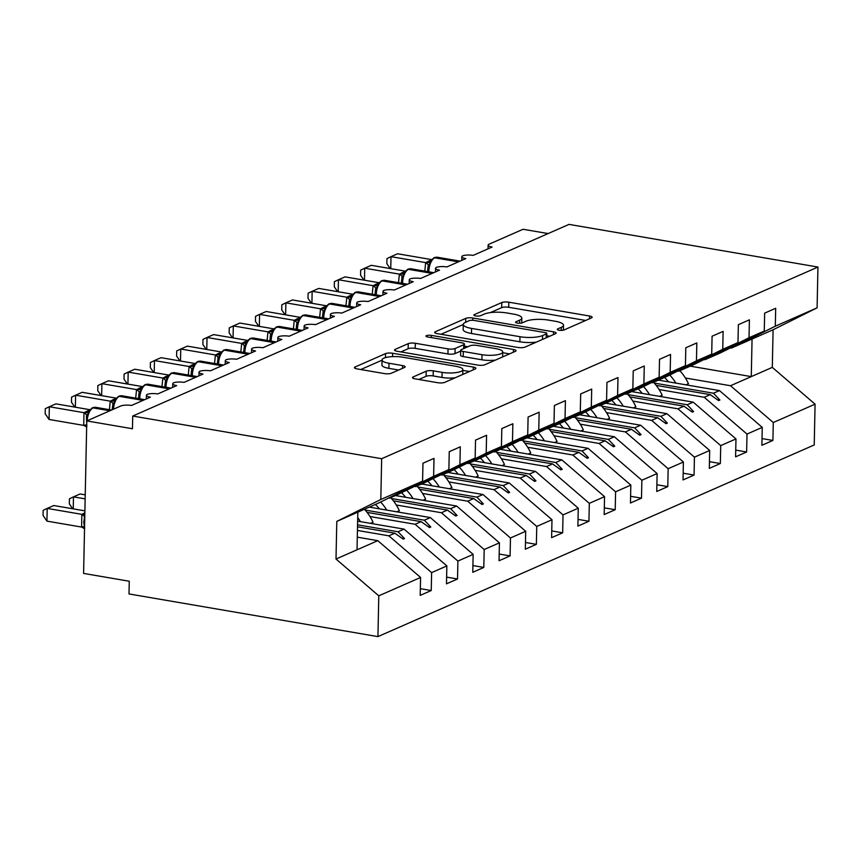 <?xml version="1.0" encoding="UTF-8"?>
<svg xmlns="http://www.w3.org/2000/svg" width="861" height="861" viewBox="0 0 861 861"><rect width="100%" height="100%" fill="white"/><g stroke="black" fill="none" stroke-linecap="round" stroke-linejoin="round"><path stroke-width="1.29" d="M559.08 330.226A3.627 0.958 1.2 0 0 564.03 329.967L591.442 317.924A5.177 1.367 1.2 0 0 592.131 317.268A5.177 1.367 1.2 0 0 589.537 316.019L508.829 302.189A5.177 1.367 1.2 0 0 501.769 302.555L474.357 314.599A3.627 0.958 1.2 0 0 473.873 315.061A3.627 0.958 1.2 0 0 475.692 315.933A3.627 0.958 1.2 0 0 480.632 315.675L484.183 314.114A16.553 4.37 1.2 0 1 506.785 312.952L513.511 314.104A16.553 4.37 1.2 0 1 521.809 318.075A16.553 4.37 1.2 0 1 519.603 320.184L516.051 321.745A3.627 0.958 1.2 0 0 515.578 322.208A3.627 0.958 1.2 0 0 517.386 323.079A3.627 0.958 1.2 0 0 522.336 322.821L525.877 321.261A16.553 4.37 1.2 0 1 548.479 320.098L555.205 321.25A16.553 4.37 1.2 0 1 563.503 325.221A16.553 4.37 1.2 0 1 561.297 327.331L557.756 328.891A3.627 0.958 1.2 0 0 557.271 329.354A3.627 0.958 1.2 0 0 559.08 330.226M413.172 376.935A5.177 1.367 1.2 0 0 412.484 377.592A5.177 1.367 1.2 0 0 415.067 378.84L437.711 382.714A5.177 1.367 1.2 0 0 444.771 382.349L475.218 368.982A5.177 1.367 1.2 0 0 475.907 368.314A5.177 1.367 1.2 0 0 473.313 367.077L392.616 353.247A5.177 1.367 1.2 0 0 385.545 353.613L355.109 366.98A5.177 1.367 1.2 0 0 354.42 367.647A5.177 1.367 1.2 0 0 357.014 368.885L384.361 373.577A5.177 1.367 1.2 0 0 391.421 373.211L404.455 367.486A5.177 1.367 1.2 0 0 405.144 366.829A5.177 1.367 1.2 0 0 402.55 365.581L388.989 363.256A13.841 3.648 1.2 0 1 382.047 359.941A13.841 3.648 1.2 0 1 402.787 357.197L455.921 366.302A13.841 3.648 1.2 0 1 462.852 369.627A13.841 3.648 1.2 0 1 442.113 372.361L433.255 370.843A5.177 1.367 1.2 0 0 426.195 371.209L413.172 376.935L413.14 378.28M730.332 347.952L731.301 348.124L775.309 326.201L817.1 307.84L817.95 267.05L569.013 224.387L132.723 416.046L132.454 428.746L86.778 420.921L120.691 406.026A7.91 2.088 -178.8 0 1 131.485 405.466L150.406 397.158A7.91 2.088 1.2 0 1 146.445 395.264A7.91 2.088 1.2 0 1 147.242 394.37A7.91 2.088 -178.8 0 1 157.767 393.929L176.688 385.61A7.91 2.088 1.2 0 1 172.727 383.715A7.91 2.088 1.2 0 1 173.535 382.822A7.91 2.088 -178.8 0 1 184.05 382.381L202.97 374.072A7.91 2.088 1.2 0 1 199.009 372.167A7.91 2.088 1.2 0 1 199.817 371.285A7.91 2.088 -178.8 0 1 210.332 370.833L229.252 362.524A7.91 2.088 1.2 0 1 225.291 360.63A7.91 2.088 1.2 0 1 226.099 359.737A7.91 2.088 -178.8 0 1 236.614 359.285L255.534 350.976A7.91 2.088 1.2 0 1 251.573 349.082A7.91 2.088 1.2 0 1 252.381 348.188A7.91 2.088 -178.8 0 1 262.896 347.747L281.816 339.428A7.91 2.088 1.2 0 1 277.855 337.534A7.91 2.088 1.2 0 1 278.663 336.64A7.91 2.088 -178.8 0 1 289.178 336.199L308.098 327.89A7.91 2.088 1.2 0 1 304.137 325.985A7.91 2.088 1.2 0 1 304.945 325.103A7.91 2.088 -178.8 0 1 315.46 324.651L334.38 316.342A7.91 2.088 1.2 0 1 330.42 314.448A7.91 2.088 1.2 0 1 331.227 313.555A7.91 2.088 -178.8 0 1 341.742 313.113L360.662 304.794A7.91 2.088 1.2 0 1 356.702 302.9A7.91 2.088 1.2 0 1 357.509 302.007A7.91 2.088 -178.8 0 1 368.024 301.565L386.944 293.246A7.91 2.088 1.2 0 1 382.984 291.352A7.91 2.088 1.2 0 1 383.791 290.458A7.91 2.088 -178.8 0 1 394.306 290.017L413.226 281.708A7.91 2.088 1.2 0 1 409.266 279.803A7.91 2.088 1.2 0 1 410.073 278.921A7.91 2.088 -178.8 0 1 420.588 278.469L439.508 270.16A7.91 2.088 1.2 0 1 435.548 268.266A7.91 2.088 1.2 0 1 436.355 267.373A7.91 2.088 -178.8 0 1 446.87 266.932L465.79 258.612A7.91 2.088 1.2 0 1 461.83 256.718A7.91 2.088 1.2 0 1 462.637 255.825A7.91 2.088 -178.8 0 1 473.152 255.383L492.083 247.064A7.91 2.088 1.2 0 1 488.112 245.17A7.91 2.088 1.2 0 1 489.166 244.158L523.068 229.274L548.134 233.568M817.95 267.05L381.66 458.709L132.723 416.046M517.945 347.467A5.177 1.367 1.2 0 0 525.006 347.112L555.453 333.734A5.177 1.367 1.2 0 0 556.141 333.078A5.177 1.367 1.2 0 0 553.548 331.829L472.85 318A5.177 1.367 1.2 0 0 465.779 318.366L435.343 331.743A5.177 1.367 1.2 0 0 434.654 332.4A5.177 1.367 1.2 0 0 437.248 333.637L517.945 347.467M515.33 351.353L484.894 364.73A5.177 1.367 1.2 0 1 477.833 365.096L397.125 351.266A5.177 1.367 1.2 0 1 394.532 350.018A5.177 1.367 1.2 0 1 395.221 349.362L408.254 343.636A5.177 1.367 1.2 0 1 415.314 343.27L448.043 348.888A5.177 1.367 1.2 0 0 455.103 348.522L463.745 344.723A5.177 1.367 1.2 0 0 464.434 344.066A5.177 1.367 1.2 0 0 461.851 342.818L427.777 336.985A3.627 0.958 1.2 0 1 425.958 336.113A3.627 0.958 1.2 0 1 431.383 335.392L513.425 349.458A5.177 1.367 1.2 0 1 516.019 350.696A5.177 1.367 1.2 0 1 515.33 351.353M388.655 498.045L395.63 495.57L456.642 506.031L499.423 542.828L499.046 560.748L510.089 555.894L510.465 537.974L525.705 531.28L482.924 494.494L421.901 484.033L414.937 486.497M381.66 458.709L380.81 499.498L422.59 481.138L422.966 463.218L434.009 458.375L433.632 476.294L389.624 498.207M420.34 588.666L431.243 590.528L431.619 572.619L446.859 565.914L404.078 529.128L357.638 521.163M357.444 530.441L388.838 535.822L431.619 572.619M433.632 476.294L448.872 469.6L449.248 451.681L460.291 446.827L459.914 464.746L415.906 486.659M446.622 577.118L457.525 578.99L457.901 561.071L473.141 554.376L430.36 517.579L369.337 507.118M369.993 516.546L415.12 524.274L457.901 561.071M441.219 474.949L448.194 472.474L509.217 482.946L551.987 519.732L551.61 537.651L562.653 532.808L563.029 514.889L578.269 508.194L535.499 471.397L474.465 460.936L467.501 463.412M459.914 464.746L475.154 458.052L475.53 440.132L486.573 435.279L486.196 453.198L442.188 475.121M472.904 565.569L483.807 567.442L484.183 549.522L499.423 542.828M396.275 504.998L441.402 512.736L484.183 549.522M486.196 453.198L501.446 446.504L501.812 428.584L512.855 423.741L512.478 441.661L468.47 463.573M499.186 554.032L510.089 555.894M422.557 493.45L467.684 501.188L510.465 537.974M493.784 451.864L510.003 445.331L554.01 423.418L554.387 405.499L565.419 400.645L565.042 418.564L521.034 440.477L536.285 433.783L580.292 411.87L580.669 393.951L591.701 389.097L591.324 407.016L547.316 428.939L562.567 422.245L606.574 400.322L606.951 382.402L617.983 377.559L617.606 395.479L573.598 417.391L579.614 414.754L640.627 425.216L683.397 462.013L683.031 479.921L694.063 475.078L694.44 457.159L709.69 450.464L666.909 413.667L605.875 403.217L598.922 405.682M512.478 441.661L527.728 434.956L528.094 417.047L539.137 412.193L538.76 430.113L494.752 452.025M525.468 542.484L536.371 544.346L536.747 526.437L551.987 519.732M448.839 481.912L493.966 489.64L536.747 526.437M520.066 440.315L521.034 440.477M551.75 530.936L562.653 532.808M475.132 470.364L520.248 478.092L563.029 514.889M546.348 428.767L547.316 428.939M578.032 519.387L588.935 521.26L589.311 503.341L604.551 496.646L561.781 459.849L500.747 449.399M501.414 458.816L546.531 466.554L589.311 503.341M572.63 417.23L573.598 417.391M604.314 507.85L615.217 509.712L615.593 491.792L630.833 485.098L588.063 448.312L527.029 437.851M527.696 447.268L572.813 455.006L615.593 491.792M617.606 395.479L632.857 388.774L633.233 370.865L644.265 366.011L643.888 383.931L599.891 405.843M630.607 496.302L641.499 498.164L641.875 480.255L657.115 473.55L614.345 436.764L553.311 426.303M553.978 435.731L599.095 443.458L641.875 480.255M625.204 394.134L641.413 387.601L685.421 365.688L685.797 347.769L696.829 342.926L696.463 360.834L652.455 382.758L667.695 376.063L711.703 354.14L712.079 336.22L723.122 331.377L722.745 349.297L678.737 371.209L693.977 364.515L737.985 342.592L738.361 324.683L749.404 319.829L749.027 337.749L705.019 359.661L720.259 352.967L764.267 331.055L764.643 313.135L775.686 308.281L775.309 326.201M643.888 383.931L659.139 377.236L659.515 359.317L670.547 354.463L670.181 372.382L626.173 394.295M656.889 484.754L667.781 486.626L668.158 468.707L683.397 462.013M580.26 424.182L625.377 431.91L668.158 468.707M651.486 382.585L652.455 382.758M683.171 473.206L694.063 475.078M606.542 412.634L651.659 420.372L694.44 457.159M677.768 371.048L678.737 371.209M709.453 461.668L720.345 463.53L720.722 445.611L735.972 438.916L693.191 402.13L632.157 391.669M632.824 401.086L677.941 408.824L720.722 445.611M704.05 359.5L705.019 359.661M735.735 450.12L746.627 451.982L747.004 434.073L762.254 427.368L761.877 445.288L772.909 440.445L773.286 422.525L815.076 404.164L814.226 444.954L377.936 636.613L128.999 593.95L129.268 581.24L83.592 573.415L86.778 420.921M659.106 389.549L704.233 397.276L747.004 434.073M762.017 438.572L772.909 440.445M685.388 378.001L730.515 385.728L773.286 422.525M380.81 499.498L336.802 521.411L336.005 559.026L377.796 540.676L357.304 537.156M377.796 540.676L420.577 577.462L420.2 595.381L431.243 590.528M422.59 481.138L378.582 503.061L357.821 512.177L357.035 549.792M457.525 578.99L446.482 583.833L446.859 565.914M448.872 469.6L395.63 495.57M483.807 567.442L472.764 572.285L473.141 554.376M475.154 458.052L421.912 484.022M501.446 446.504L448.194 472.474M536.371 544.346L525.328 549.2L525.705 531.28M527.728 434.956L474.486 460.936M588.935 521.26L577.892 526.103L578.269 508.194M615.217 509.712L604.174 514.566L604.551 496.646M641.499 498.164L630.456 503.018L630.833 485.098M632.857 388.774L579.614 414.754M667.781 486.626L656.749 491.47L657.115 473.55M659.139 377.236L605.896 403.206M720.345 463.53L709.313 468.384L709.69 450.464M746.627 451.982L735.595 456.836L735.972 438.916M538.76 430.113L554.01 423.418M565.042 418.564L580.292 411.87M591.324 407.016L606.574 400.322M670.181 372.382L685.421 365.688M696.463 360.834L711.703 354.14M722.745 349.297L737.985 342.592M749.027 337.749L764.267 331.055M336.005 559.026L378.786 595.823L420.577 577.462M378.786 595.823L377.936 636.613M388.838 535.822L394.844 533.185L403.206 539.137L404.519 538.555L398.073 531.764L404.078 529.128M357.563 524.823L398.073 531.764M357.519 526.781L394.844 533.185M415.12 524.274L421.126 521.637L429.488 527.589L430.801 527.007L424.355 520.216L430.36 517.579M365.182 510.078L424.355 520.216M367.087 512.381L421.126 521.637M441.402 512.736L447.408 510.089L455.77 516.04L457.094 515.47L450.637 508.679L456.642 506.031M391.464 498.53L450.637 508.679M393.369 500.833L447.408 510.089M467.684 501.188L473.69 498.551L482.052 504.503L483.376 503.922L476.919 497.131L482.924 494.494M417.746 486.992L476.919 497.131M419.651 489.285L473.69 498.551M493.966 489.64L499.972 487.003L508.345 492.955L509.658 492.374L503.201 485.582L509.217 482.946M444.028 475.444L503.201 485.582M445.933 477.737L499.972 487.003M520.248 478.092L526.254 475.455L534.627 481.407L535.94 480.825L529.483 474.034L535.499 471.397M470.31 463.896L529.483 474.034M472.215 466.199L526.254 475.455M546.531 466.554L552.536 463.907L560.909 469.858L562.222 469.288L555.765 462.497L561.781 459.849M496.593 452.348L555.765 462.497M498.497 454.651L552.536 463.907M572.813 455.006L578.829 452.369L587.191 458.321L588.504 457.74L582.047 450.949L588.063 448.312M522.875 440.81L582.047 450.949M524.779 443.103L578.829 452.369M599.095 443.458L605.111 440.821L613.473 446.773L614.786 446.192L608.329 439.401L614.345 436.764M549.157 429.262L608.329 439.401M551.062 431.555L605.111 440.821M625.377 431.91L631.393 429.273L639.755 435.225L641.068 434.644L634.622 427.852L640.627 425.216M575.439 417.714L634.622 427.852M577.344 420.017L631.393 429.273M651.659 420.372L657.675 417.725L666.037 423.677L667.35 423.106L660.904 416.315L666.909 413.667M601.721 406.166L660.904 416.315M603.626 408.469L657.675 417.725M677.941 408.824L683.957 406.188L692.319 412.139L693.632 411.558L687.186 404.767L693.191 402.13M628.003 394.629L687.186 404.767M629.908 396.921L683.957 406.188M704.233 397.276L710.239 394.639L718.601 400.591L719.914 400.01L713.468 393.219L719.473 390.582L762.254 427.368M654.285 383.08L713.468 393.219M719.473 390.582L658.45 380.121M656.19 385.373L710.239 394.639M731.301 348.124L773.092 329.763L772.295 367.378L815.076 404.164M817.1 307.84L773.092 329.763M730.515 385.728L772.295 367.378M690.242 366.151L751.276 376.612L752.062 338.997M336.802 521.411L357.821 512.177M717.116 399.536L719.914 400.01M690.834 411.074L693.632 411.558M664.552 422.622L667.35 423.106M638.27 434.17L641.068 434.644M611.988 445.718L614.786 446.192M585.706 457.256L588.504 457.74M559.424 468.804L562.222 469.288M533.131 480.352L535.94 480.825M506.849 491.9L509.658 492.374M480.567 503.437L483.376 503.922M454.285 514.986L457.094 515.47M428.003 526.534L430.801 527.007M401.721 538.082L404.519 538.555M585.663 320.464L508.722 307.28A5.177 1.367 1.2 0 0 501.662 307.646L490.329 312.618M463.272 324.5L441.004 334.283M549.673 336.274L546.767 335.768M546.337 333.907A3.627 0.958 1.2 0 0 546.821 333.444A3.627 0.958 1.2 0 0 545.002 332.572L474.163 320.432A3.627 0.958 1.2 0 0 469.223 320.69L465.478 322.337A16.553 4.37 1.2 0 0 463.272 324.446A16.553 4.37 1.2 0 0 471.57 328.418L519.99 336.716A16.553 4.37 1.2 0 0 542.591 335.553L546.337 333.907L546.251 337.77M463.272 324.446L463.164 329.526A16.553 4.37 1.2 0 0 471.462 333.498L471.57 328.418M536.338 342.129A16.553 4.37 1.2 0 1 519.883 341.795L471.462 333.498M400.892 351.912L408.146 348.727L408.254 343.636M460.678 351.105L455.006 353.602A5.177 1.367 1.2 0 1 447.935 353.968L415.206 348.361A5.177 1.367 1.2 0 0 408.146 348.727M464.391 346.154L467.867 346.746M502.727 352.719L509.561 353.893M482.009 354.7A13.841 3.648 1.2 0 0 502.749 351.966A13.841 3.648 1.2 0 0 495.807 348.64L477.091 345.433A5.177 1.367 1.2 0 0 470.031 345.799L461.388 349.598A5.177 1.367 1.2 0 0 460.7 350.255A5.177 1.367 1.2 0 0 463.283 351.492L482.009 354.7L481.902 359.79A13.841 3.648 1.2 0 0 495.462 360.092M460.7 350.255L460.592 355.335A5.177 1.367 1.2 0 0 463.186 356.583L463.283 351.492M481.902 359.79L463.186 356.583M455.146 377.796A13.841 3.648 1.2 0 1 442.005 377.452L433.148 375.934A5.177 1.367 1.2 0 0 426.087 376.3L418.833 379.486M382.047 359.941L381.94 365.021A13.841 3.648 1.2 0 0 388.881 368.347L388.989 363.256M398.675 370.026L388.881 368.347M382.047 360.189L360.77 369.53M469.449 371.511L462.831 370.381M424.796 271.129L425.668 262.605L391.002 256.664L397.578 253.769L431.404 259.57M390.184 268.557L386.858 263.67L386.955 258.591L391.002 256.664L390.754 268.654M425.668 262.605L430.898 260.151M434.428 257.579L437.227 257.213A11.333 5.403 99.7 0 0 435.548 257.461A2.637 2.206 -113.7 0 0 434.428 257.579L430.597 260.56L430.403 262.401L428.078 266.404M430.403 262.401L425.872 262.637M669.772 375.03A42.167 35.366 66.3 0 1 675.842 383.102M679.835 370.725A42.167 35.366 66.3 0 1 688.445 383.694L685.873 384.824M688.445 383.694L685.969 384.845M664.52 377.452A35.839 30.06 66.3 0 1 668.502 381.843M643.49 386.567A42.167 35.366 66.3 0 1 649.56 394.65M653.553 382.273A42.167 35.366 66.3 0 1 662.163 395.231L659.591 396.372M662.163 395.231L659.687 396.383M638.227 389A35.839 30.06 66.3 0 1 642.22 393.391M617.208 398.116A42.167 35.366 66.3 0 1 623.278 406.198M627.271 393.811A42.167 35.366 66.3 0 1 635.881 406.779L633.309 407.91M635.881 406.779L633.405 407.931M611.945 400.548A35.839 30.06 66.3 0 1 615.938 404.939M590.926 409.664A42.167 35.366 66.3 0 1 596.996 417.736M600.989 405.359A42.167 35.366 66.3 0 1 609.599 418.328L607.027 419.458M609.599 418.328L607.123 419.479M585.663 412.096A35.839 30.06 66.3 0 1 589.656 416.487M564.644 421.212A42.167 35.366 66.3 0 1 570.714 429.284M574.707 416.907A42.167 35.366 66.3 0 1 583.317 429.876L580.745 431.006M583.317 429.876L580.841 431.017M559.381 423.634A35.839 30.06 66.3 0 1 563.374 428.025M398.514 282.677L399.386 274.142L364.72 268.201L371.295 265.317L405.122 271.118M363.902 280.105L360.576 275.208L360.673 270.139L364.72 268.201L364.472 280.202M399.386 274.142L404.616 271.699M408.146 269.127L410.945 268.761A11.333 5.403 99.7 0 0 409.266 268.998A2.637 2.206 -113.7 0 0 408.146 269.127L404.315 272.098L404.121 273.949L402.022 277.113L401.28 283.151M404.121 273.949L399.59 274.185M372.232 294.225L373.104 285.691L338.438 279.75L345.013 276.865L378.84 282.666M337.62 291.642L334.283 286.756L334.391 281.676L338.438 279.75L338.19 291.75M373.104 285.691L378.334 283.247M381.864 280.675L384.663 280.309A11.333 5.403 99.7 0 0 382.984 280.546A2.637 2.206 -113.7 0 0 381.864 280.675L378.033 283.646L377.839 285.486L375.514 289.5M377.839 285.486L373.308 285.723M345.95 305.773L346.822 297.239L312.156 291.298L318.731 288.413L352.558 294.204M311.338 303.19L308.001 298.304L308.109 293.224L312.156 291.298L311.908 303.287M346.822 297.239L352.052 294.796M355.582 292.223L358.38 291.847A11.333 5.403 99.7 0 0 356.702 292.094A2.637 2.206 -113.7 0 0 355.582 292.223L351.751 295.194L351.557 297.034L349.458 300.209L348.716 306.247M351.557 297.034L347.026 297.271M319.668 317.311L320.54 308.787L285.874 302.846L292.449 299.951L326.276 305.752M285.056 314.739L281.719 309.852L281.827 304.772L285.874 302.846L285.626 314.835M320.54 308.787L325.77 306.333M329.3 303.761L332.098 303.395A11.333 5.403 99.7 0 0 330.42 303.632A2.637 2.206 -113.7 0 0 329.3 303.761L325.469 306.742L325.275 308.582L322.95 312.586M325.275 308.582L320.744 308.819M538.362 432.749A42.167 35.366 66.3 0 1 544.432 440.832M548.425 428.455A42.167 35.366 66.3 0 1 557.035 441.413L554.462 442.554M557.035 441.413L554.559 442.565M533.099 435.182A35.839 30.06 66.3 0 1 537.092 439.573M293.386 328.859L294.258 320.324L259.591 314.383L266.167 311.499L299.994 317.3M258.774 326.287L255.437 321.39L255.545 316.321L259.591 314.383L259.344 326.384M294.258 320.324L299.488 317.881M303.018 315.309L305.816 314.943A11.333 5.403 99.7 0 0 304.137 315.18A2.637 2.206 -113.7 0 0 303.018 315.309L299.187 318.279L298.993 320.131L296.668 324.113L296.152 329.332M298.993 320.131L294.462 320.367M512.069 444.298A42.167 35.366 66.3 0 1 518.139 452.38M522.143 439.993A42.167 35.366 66.3 0 1 530.753 452.961L528.18 454.091M530.753 452.961L528.277 454.113M506.817 446.73A35.839 30.06 66.3 0 1 510.81 451.121M267.104 340.407L267.975 331.872L233.309 325.932L239.875 323.047L273.712 328.848M232.492 337.824L229.155 332.938L229.263 327.858L233.309 325.932L233.062 337.932M267.975 331.872L273.206 329.429M276.736 326.857L279.534 326.491A11.333 5.403 99.7 0 0 277.855 326.728A2.637 2.206 -113.7 0 0 276.736 326.857L272.905 329.828L272.711 331.668L270.386 335.661L269.87 340.881M272.711 331.668L268.18 331.905M485.787 455.846A42.167 35.366 66.3 0 1 491.857 463.918M495.861 451.541A42.167 35.366 66.3 0 1 504.471 464.51L501.888 465.64M504.471 464.51L501.995 465.661M480.535 458.278A35.839 30.06 66.3 0 1 484.528 462.669M240.822 351.955L241.693 343.421L207.027 337.48L213.593 334.595L247.43 340.386M206.209 349.372L202.873 344.486L202.981 339.406L207.027 337.48L206.78 349.469M241.693 343.421L246.924 340.978M250.454 338.405L253.252 338.029A11.333 5.403 99.7 0 0 251.563 338.276A2.637 2.206 -113.7 0 0 250.454 338.405L246.623 341.376L246.429 343.216L244.32 346.391L243.588 352.429M246.429 343.216L241.898 343.453M459.505 467.383A42.167 35.366 66.3 0 1 465.575 475.466M469.579 463.089A42.167 35.366 66.3 0 1 478.189 476.058L475.606 477.188M478.189 476.058L475.713 477.198M454.253 469.815A35.839 30.06 66.3 0 1 458.246 474.207M214.54 363.493L215.411 354.969L180.745 349.028L187.311 346.133L221.148 351.934M179.927 360.92L176.591 356.034L176.699 350.954L180.745 349.028L180.498 361.017M215.411 354.969L220.642 352.515M224.172 349.943L226.97 349.577A11.333 5.403 99.7 0 0 225.281 349.814A2.637 2.206 -113.7 0 0 224.172 349.943L220.33 352.924L220.147 354.764L218.037 357.939L217.306 363.966M220.147 354.764L215.616 355.001M433.223 478.931A42.167 35.366 66.3 0 1 439.293 487.014M443.297 474.637A42.167 35.366 66.3 0 1 451.907 487.595L449.324 488.736M451.907 487.595L449.431 488.747M427.971 481.364A35.839 30.06 66.3 0 1 431.964 485.755M188.258 375.041L189.129 366.506L154.463 360.565L161.029 357.681L194.855 363.482M153.645 372.469L150.309 367.572L150.417 362.503L154.463 360.565L154.205 372.565M189.129 366.506L194.36 364.063M197.89 361.491L200.688 361.125A11.333 5.403 99.7 0 0 198.999 361.362A2.637 2.206 -113.7 0 0 197.89 361.491L194.048 364.461L193.865 366.312L191.54 370.316M193.865 366.312L189.323 366.549M406.941 490.479A42.167 35.366 66.3 0 1 413.011 498.562M417.015 486.174A42.167 35.366 66.3 0 1 425.625 499.143L423.042 500.273M425.625 499.143L423.149 500.295M401.689 492.912A35.839 30.06 66.3 0 1 405.682 497.303M161.976 386.589L162.847 378.054L128.181 372.113L134.746 369.229L168.573 375.03M127.363 384.006L124.027 379.12L124.135 374.04L128.181 372.113L127.923 384.103M162.847 378.054L168.078 375.611M171.608 373.039L174.406 372.673A11.333 5.403 99.7 0 0 172.717 372.91A2.637 2.206 -113.7 0 0 171.608 373.039L167.766 376.009L167.583 377.85L165.473 381.025L164.742 387.063M167.583 377.85L163.041 378.087M380.659 502.028A42.167 35.366 66.3 0 1 386.729 510.099M390.733 497.723A42.167 35.366 66.3 0 1 399.343 510.691L396.76 511.821M399.343 510.691L396.867 511.843M375.407 504.46A35.839 30.06 66.3 0 1 379.4 508.851M135.694 398.137L136.555 389.602L101.899 383.662L108.464 380.777L142.291 386.567M101.081 395.554L97.745 390.668L97.853 385.588L101.899 383.662L101.641 395.651M136.555 389.602L141.796 387.159M145.326 384.587L148.124 384.21A11.333 5.403 99.7 0 0 146.435 384.458A2.637 2.206 -113.7 0 0 145.326 384.587L141.484 387.558L141.29 389.398L138.976 393.402M141.29 389.398L136.759 389.635M85.228 494.86L80.051 493.977L73.486 496.862L85.153 498.863M72.668 508.765L69.332 503.868L69.44 498.799L73.486 496.862L73.228 508.862M357.713 517.569A42.167 35.366 66.3 0 1 360.447 521.648M364.451 509.271A42.167 35.366 66.3 0 1 373.061 522.24L370.478 523.37M373.061 522.24L370.585 523.38M109.412 409.675L110.273 401.151L75.617 395.21L82.182 392.315L116.009 398.116M74.799 407.102L71.463 402.216L71.571 397.136L75.617 395.21L75.359 407.199M110.273 401.151L115.503 398.697M119.044 396.125L121.842 395.759A11.333 5.403 99.7 0 0 120.153 395.995A2.637 2.206 -113.7 0 0 119.044 396.125L115.202 399.106L115.008 400.946L112.909 404.121L112.167 409.771M115.008 400.946L110.477 401.183M84.895 510.853L53.769 505.525L47.204 508.41L46.935 521.12L81.601 527.061L81.838 514.447A5.801 2.292 -162.2 0 1 84.496 517.321L83.797 522.218L84.55 527.621M46.935 521.12L43.05 515.416L43.158 510.336L47.204 508.41L82.064 514.383L84.862 512.747M84.529 528.686L81.601 527.061M84.496 517.321L83.754 522.326L84.712 528.03M82.064 514.383L84.83 514.34M49.066 419.458L45.181 413.754L45.289 408.684L49.335 406.747L49.066 419.458L83.732 425.399L83.991 412.688L49.335 406.747L55.9 403.863L89.727 409.664M86.487 426.873L83.732 425.399M83.991 412.688L89.221 410.245M92.762 407.673L95.56 407.307A11.333 5.403 99.7 0 0 93.871 407.544A2.637 2.206 -113.7 0 0 92.762 407.673L88.92 410.643L88.726 412.494L86.412 416.498M86.434 425.194L86.681 425.969M88.726 412.494L84.195 412.731M561.232 330.387L561.297 327.331M516.04 322.692L516.051 321.745M519.538 323.241L519.603 320.184M474.336 315.546L474.357 314.599M501.662 307.646L501.769 302.555M508.722 307.28L508.829 302.189M589.473 318.785L589.537 316.019M557.734 329.838L557.756 328.891M435.311 333.089L435.343 331.743M465.704 322.24L465.779 318.366M472.797 320.292L472.85 318M553.494 334.595L553.548 331.829M519.883 341.795L519.99 336.716M542.516 339.417L542.591 335.553M395.199 350.707L395.221 349.362M415.206 348.361L415.314 343.27M447.935 353.968L448.043 348.888M455.006 353.602L455.103 348.522M463.67 348.587L463.745 344.723M431.339 337.587L431.383 335.392M513.371 352.214L513.425 349.458M426.087 376.3L426.195 371.209M433.148 375.934L433.255 370.843M442.005 377.452L442.113 372.361M402.485 368.347L402.55 365.581M355.076 368.336L355.109 366.98M385.47 357.616L385.545 353.613M392.541 356.615L392.616 353.247M473.259 369.843L473.313 367.077M459.204 261.507L434.762 257.805A11.333 5.403 99.7 0 0 428.875 271.215A11.333 5.403 99.7 0 0 428.875 271.828M433.643 257.934A2.637 2.206 66.3 0 1 434.762 257.805L458.418 261.852M430.296 260.915A5.801 4.865 66.3 0 1 428.875 260.905M430.08 261.141A5.801 4.865 66.3 0 1 428.089 261.249M428.304 265.575A5.801 2.292 17.8 0 0 425.635 262.702M432.922 273.055L408.48 269.342A11.333 5.403 99.7 0 0 402.593 282.752A11.333 5.403 99.7 0 0 402.593 283.377M407.361 269.471A2.637 2.206 66.3 0 1 408.48 269.342L432.136 273.4M404.013 272.463A5.801 4.865 66.3 0 1 402.593 272.453M403.798 272.679A5.801 4.865 66.3 0 1 401.807 272.797M402.022 277.113A5.801 2.292 17.8 0 0 399.353 274.239M406.64 284.604L382.187 280.89A11.333 5.403 99.7 0 0 376.311 294.301A11.333 5.403 99.7 0 0 376.311 294.925M381.079 281.02A2.637 2.206 66.3 0 1 382.187 280.89L405.854 284.948M377.731 284.012A5.801 4.865 66.3 0 1 376.311 283.99M377.516 284.227A5.801 4.865 66.3 0 1 375.525 284.345M375.74 288.661A5.801 2.292 17.8 0 0 373.071 285.787M380.358 296.141L355.905 292.439A11.333 5.403 99.7 0 0 350.029 305.849A11.333 5.403 99.7 0 0 350.029 306.473M354.797 292.568A2.637 2.206 66.3 0 1 355.905 292.439L379.561 296.496M351.449 295.56A5.801 4.865 66.3 0 1 350.029 295.538M351.234 295.775A5.801 4.865 66.3 0 1 349.243 295.883M349.458 300.209A5.801 2.292 17.8 0 0 346.789 297.336M354.075 307.689L329.623 303.987A11.333 5.403 99.7 0 0 323.747 317.397A11.333 5.403 99.7 0 0 323.747 318.01M328.515 304.116A2.637 2.206 66.3 0 1 329.623 303.987L353.279 308.034M325.167 307.097A5.801 4.865 66.3 0 1 323.747 307.086M324.952 307.323A5.801 4.865 66.3 0 1 322.961 307.431M323.176 311.757A5.801 2.292 17.8 0 0 320.507 308.884M327.793 319.237L303.341 315.524A11.333 5.403 99.7 0 0 297.465 328.934A11.333 5.403 99.7 0 0 297.465 329.559M302.233 315.653A2.637 2.206 66.3 0 1 303.341 315.524L326.997 319.582M298.885 318.645A5.801 4.865 66.3 0 1 297.465 318.635M298.67 318.861A5.801 4.865 66.3 0 1 296.679 318.979M296.894 323.295A5.801 2.292 17.8 0 0 294.225 320.421M301.511 330.785L277.059 327.072A11.333 5.403 99.7 0 0 271.183 340.482A11.333 5.403 99.7 0 0 271.183 341.107M275.95 327.202A2.637 2.206 66.3 0 1 277.059 327.072L300.715 331.13M272.603 330.193A5.801 4.865 66.3 0 1 271.183 330.172M272.388 330.409A5.801 4.865 66.3 0 1 270.397 330.527M270.612 334.843A5.801 2.292 17.8 0 0 267.943 331.969M275.229 342.323L250.777 338.621A11.333 5.403 99.7 0 0 244.901 352.031A11.333 5.403 99.7 0 0 244.901 352.655M249.668 338.75A2.637 2.206 66.3 0 1 250.777 338.621L274.433 342.678M246.321 341.742A5.801 4.865 66.3 0 1 244.901 341.72M246.106 341.957A5.801 4.865 66.3 0 1 244.115 342.065M244.32 346.391A5.801 2.292 17.8 0 0 241.661 343.517M248.937 353.871L224.495 350.169A11.333 5.403 99.7 0 0 218.619 363.579A11.333 5.403 99.7 0 0 218.608 364.192M223.386 350.298A2.637 2.206 66.3 0 1 224.495 350.169L248.151 354.215M220.039 353.279A5.801 4.865 66.3 0 1 218.619 353.268M219.824 353.494A5.801 4.865 66.3 0 1 217.833 353.613M218.037 357.939A5.801 2.292 17.8 0 0 215.379 355.066M222.655 365.419L198.213 361.706A11.333 5.403 99.7 0 0 192.337 375.116A11.333 5.403 99.7 0 0 192.326 375.74M197.104 361.835A2.637 2.206 66.3 0 1 198.213 361.706L221.869 365.764M193.757 364.827A5.801 4.865 66.3 0 1 192.337 364.816M193.542 365.042A5.801 4.865 66.3 0 1 191.551 365.161M191.755 369.477A5.801 2.292 17.8 0 0 189.097 366.603M196.373 376.967L171.931 373.254A11.333 5.403 99.7 0 0 166.055 386.664A11.333 5.403 99.7 0 0 166.044 387.289M170.822 373.383A2.637 2.206 66.3 0 1 171.931 373.254L195.587 377.312M167.475 376.375A5.801 4.865 66.3 0 1 166.055 376.354M167.26 376.591A5.801 4.865 66.3 0 1 165.269 376.709M165.473 381.025A5.801 2.292 17.8 0 0 162.815 378.151M170.091 388.505L145.649 384.802A11.333 5.403 99.7 0 0 139.773 398.212A11.333 5.403 99.7 0 0 139.762 398.826M144.54 384.932A2.637 2.206 66.3 0 1 145.649 384.802L169.305 388.86M141.193 387.924A5.801 4.865 66.3 0 1 139.773 387.902M140.978 388.139A5.801 4.865 66.3 0 1 138.976 388.246M139.191 392.573A5.801 2.292 17.8 0 0 136.533 389.699M143.809 400.053L119.367 396.351A11.333 5.403 99.7 0 0 113.501 409.179M118.258 396.48A2.637 2.206 66.3 0 1 119.367 396.351L143.023 400.397M114.911 399.461A5.801 4.865 66.3 0 1 113.491 399.45M114.685 399.676A5.801 4.865 66.3 0 1 112.694 399.795M112.909 404.121A5.801 2.292 17.8 0 0 110.24 401.248M81.569 526.954A5.801 0.624 165.9 0 1 84.26 526.749M84.292 512.995A5.801 4.865 -113.7 0 0 84.852 513.059M110.682 410.428L93.085 407.888A11.333 5.403 99.7 0 0 87.219 420.728M91.966 408.017A2.637 2.206 66.3 0 1 93.085 407.888L109.885 410.772M88.629 411.009A5.801 4.865 66.3 0 1 87.209 410.998M88.403 411.224A5.801 4.865 66.3 0 1 86.412 411.343M86.627 415.659A5.801 2.292 17.8 0 0 83.958 412.785M86.391 425.097A5.801 0.624 -14.1 0 0 83.7 425.291M488.036 248.84L488.112 245.17M461.754 260.388L461.83 256.718M435.472 271.936L435.548 268.266M409.19 283.484L409.266 279.803M382.908 295.022L382.984 291.352M356.626 306.57L356.702 302.9M330.344 318.118L330.42 314.448M304.062 329.655L304.137 325.985M277.78 341.204L277.855 337.534M251.498 352.752L251.573 349.082M225.216 364.3L225.291 360.63M198.934 375.837L199.009 372.167M172.652 387.385L172.727 383.715M146.359 398.934L146.445 395.264M563.395 330.172L563.503 325.221M521.701 323.026L521.809 318.075M546.735 337.566L546.821 333.444M464.348 348.296L464.434 344.066M502.641 356.938L502.749 351.966M462.755 374.46L462.852 369.627M437.227 257.213L460.075 261.131M428.089 266.383L427.562 271.602M430.543 260.969L429.897 261.292L430.597 260.56M410.945 268.761L433.793 272.679M404.261 272.517L403.615 272.829L404.315 272.098M384.663 280.309L407.501 284.216M375.525 289.479L374.998 294.699M377.968 284.055L377.322 284.378L378.033 283.646M358.38 291.847L381.219 295.764M351.686 295.603L351.04 295.926L351.751 295.194M332.098 303.395L354.936 307.312M322.961 312.565L322.434 317.784M325.404 307.151L324.758 307.474L325.469 306.742M305.816 314.943L328.654 318.861M299.122 318.699L298.476 319.011L299.187 318.279M279.534 326.491L302.372 330.398M272.84 330.237L272.194 330.559L272.905 329.828M253.252 338.029L276.09 341.946M246.558 341.785L245.912 342.108L246.623 341.376M226.97 349.577L249.808 353.494M220.276 353.333L219.63 353.656L220.341 352.924M200.688 361.125L223.526 365.032M191.551 370.295L191.024 375.514M193.994 364.881L193.348 365.193L194.048 364.461M174.406 372.673L197.244 376.58M167.712 376.418L167.066 376.741L167.766 376.009M148.124 384.21L170.962 388.128M138.976 393.38L138.46 398.611M141.43 387.967L140.784 388.289L141.484 387.558M121.842 395.759L144.68 399.676M115.148 399.515L114.502 399.838L115.202 399.106M95.56 407.307L111.543 410.04M86.412 416.476L86.843 426.378M88.866 411.063L88.22 411.375L88.92 410.643"/></g></svg>
